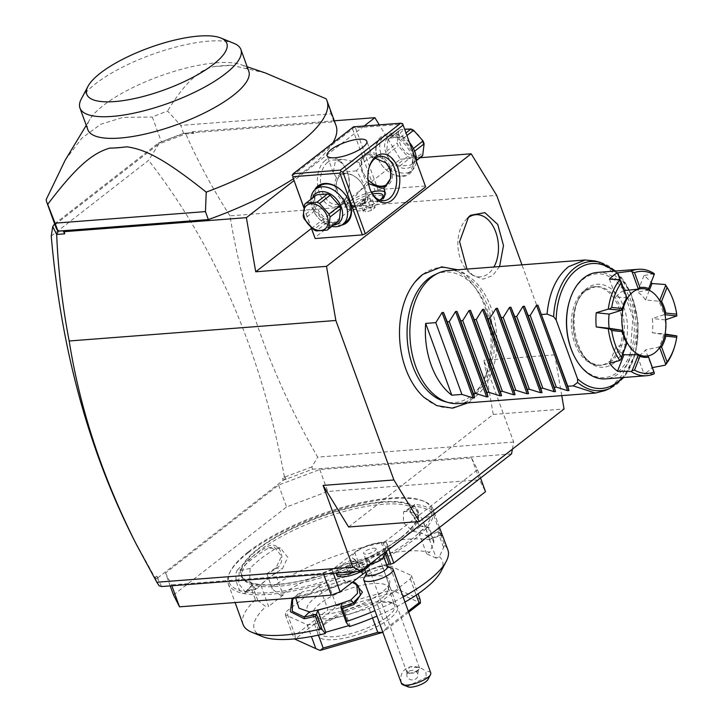 <?xml version="1.0" encoding="UTF-8"?>
<svg xmlns="http://www.w3.org/2000/svg" width="723" height="723" viewBox="0 0 723 723"><rect width="100%" height="100%" fill="white"/><g stroke="black" fill="none" stroke-linecap="round" stroke-linejoin="round"><path stroke-width="0.54" stroke-dasharray="3.62 2.71" d="M561.753 395.635L554.722 354.848L521.961 264.844M424.103 397.46A70.212 45.612 85.6 0 0 468.197 400.596A70.212 45.612 85.6 0 0 484.943 306.805A70.212 45.612 85.6 0 0 422.386 274.731M499.584 266.561L492.544 275.707L482.937 279.141L473.023 275.553L466.95 269.073M512.39 449.182L513.664 442.033L483.913 360.298L493.249 414.433L348.594 526.986M513.664 442.033L317.659 457.108C272.228 377.93 243.009 297.514 229.995 215.861L496.674 195.355M554.722 354.848L483.913 360.298M157.56 578.038L156.828 576.05L158.364 578.599L157.56 578.038L283.181 480.298L312.453 469.227L311.938 466.859L317.659 457.108M312.453 469.227L511.541 453.917M161.69 586.534L157.867 578.978L158.364 578.599M170.194 585.883L165.522 573.023L278.59 485.052L319.783 469.543L471.513 457.876L477.523 469.751L385.811 541.111L381.184 542.349A20.018 6.01 160 0 0 354.704 552.309L332.092 569.905L323.262 573.231L171.532 584.898L171.848 585.757M165.522 573.023L171.532 584.898M365.422 558.59A15.572 4.672 -20 0 1 353.637 569.417A15.572 4.672 -20 0 1 337.641 568.703A15.572 4.672 -20 0 1 354.876 559.24A18.78 5.639 160 0 1 353.574 558.843A18.78 5.639 160 0 1 352.571 558.138A18.78 5.639 160 0 1 364.356 547.284A18.78 5.639 160 0 1 386.181 543.452A18.78 5.639 160 0 1 387.627 545.377A18.78 5.639 160 0 1 365.061 558.463A15.572 4.672 -20 0 1 365.422 558.59L368.061 559.665A17.795 5.341 160 0 1 369.48 560.931A17.795 5.341 160 0 1 355.716 571.613M286.245 479.096L284.383 476.8L282.458 478.301L285.748 479.476M282.458 478.301L283.181 480.298M156.828 576.05L154.903 577.541L132.933 537.641M51.243 236.087L148.586 160.343L158.789 144.031L185.621 133.936L193.827 133.348L189.218 132.833L183.615 133.384A149.019 44.736 -20 0 0 163.118 141.22L158.599 142.919L158.789 144.031M284.383 476.8C261.229 352.327 215.96 246.841 148.586 160.343M154.903 577.541L157.867 578.978M159.105 585.775L155.165 578.002M336.023 125.513A149.019 44.736 -20 0 0 333.99 121.826L184.013 133.357L163.118 141.22A149.019 44.736 -20 0 0 161.401 141.925L55.237 224.519A149.019 44.736 -20 0 0 55.328 225.088A149.019 44.736 -20 0 0 55.951 227.447M293.33 178.834A149.019 44.736 -20 0 0 332.833 142.919M364.157 126.01L293.981 180.614M334.306 120.795L192.797 131.676L189.218 132.833M185.621 133.936L184.419 133.204M192.797 131.676L193.827 133.348M311.396 228.468L400.37 159.241L379.277 124.844M400.37 159.241L420.144 157.713M229.995 215.861C212.381 188.323 197.659 161.03 185.82 133.963M284.97 476.999L311.938 466.859M162.35 141.509L161.636 141.735M54.632 223.832L158.599 142.919M54.668 223.787L55.093 224.636M55.002 224.708L58.373 231.107M183.615 133.384L180.714 125.413L167.6 111.026A149.019 44.736 -20 0 0 152.336 117.018L161.401 141.925M333.99 121.826L331.089 113.845L180.714 125.413M326.163 98.825L331.089 113.845M265.549 73.032L231.505 65.287L214.433 66.597C199.72 68.793 184.112 83.597 167.6 111.026M109.67 148.116L126.742 146.805M55.237 224.519L46.173 199.62M65.224 160.09L81.798 138.22L100.633 124.302L122.946 117.406L152.336 117.018M214.433 66.597A93.421 28.043 160 0 1 231.505 65.287M87.835 129.706A85.63 25.703 160 0 1 89.833 119.412A85.63 25.703 160 0 1 103.398 105.413A85.63 25.703 160 0 1 240.623 64.537A85.63 25.703 160 0 1 248.766 71.134M234.044 43.389A85.63 25.703 -20 0 0 96.665 82.91A85.63 25.703 -20 0 0 81.283 98.988M292.255 175.87L352.553 128.947L353.664 127.402L355.499 127.844L402.702 124.211L425.63 186.868M425.196 186.019L377.993 189.652L375.056 190.755L314.749 237.677M303.886 207.501L311.17 227.519M341.771 225.07A23.353 16.313 52.1 0 1 339.846 225.359A23.353 16.313 52.1 0 1 318.572 213.393A23.353 16.313 52.1 0 1 314.559 190.095M303.841 207.718L310.989 227.347M352.553 128.947L375.056 190.755M325.305 160.389A24.465 15.897 85.6 0 0 319.467 193.068A24.465 15.897 85.6 0 0 341.274 204.248A24.465 15.897 85.6 0 0 347.808 193.945A24.465 15.897 85.6 0 0 345.856 168.613A24.465 15.897 85.6 0 0 325.305 160.389M355.499 127.844L377.993 189.652M387.429 134.614A23.353 16.313 -127.9 0 0 379.349 161.292A23.353 16.313 -127.9 0 0 385.612 169.345A23.353 16.313 -127.9 0 0 402.666 176.475A23.353 16.313 -127.9 0 0 412.743 154.18A23.353 16.313 -127.9 0 0 387.429 134.614M402.702 124.211L402.557 123.642M353.52 126.823L353.664 127.402M368.531 183.57L366.534 182.341C362.693 174.252 360.289 167.628 359.304 162.467L363.94 155.788L368.793 154.225L372.923 158.012L375.282 158.355M379.946 200.217L374.848 201.428L367.447 200.949C368.576 194.577 364.916 184.528 356.475 170.809C361.003 165.115 364.618 161.247 367.338 159.205L371.441 157.072L372.923 158.012M359.304 162.467L342.304 159.313L335.309 161.672L333.186 172.399L337.514 179.412C334.008 188.07 336.421 194.695 344.754 199.286C348.811 204.844 353.393 206.995 358.481 205.739L367.447 200.949M369.191 180.895A18.906 13.204 52.1 0 1 364.121 174.37A18.906 13.204 52.1 0 1 365.214 154.794A18.906 13.204 52.1 0 1 370.655 152.77A18.906 13.204 52.1 0 1 389.498 165.007A18.906 13.204 52.1 0 1 388.441 184.645A18.906 13.204 52.1 0 1 386.181 185.938M386.697 163.506A17.795 12.427 -127.9 0 0 370.393 154.261A17.795 12.427 -127.9 0 0 364.238 174.586A17.795 12.427 -127.9 0 0 368.025 179.738M388.368 183.073A17.795 12.427 -127.9 0 0 390.628 178.256M371.026 191.559A22.241 14.451 -94.4 0 1 370.754 191.017A22.241 14.451 -94.4 0 1 368.983 167.989A22.241 14.451 -94.4 0 1 369.164 167.42M356.475 170.809L346.145 171.848L340.108 174.333L337.514 179.412M356.611 207.194A18.906 13.204 52.1 0 1 337.777 194.966A18.906 13.204 52.1 0 1 338.834 175.328A18.906 13.204 52.1 0 1 344.275 173.303A18.906 13.204 52.1 0 1 358.075 179.078A18.906 13.204 52.1 0 1 363.145 185.594A18.906 13.204 52.1 0 1 362.051 205.169A18.906 13.204 52.1 0 1 356.611 207.194M356.873 205.712A17.795 12.427 52.1 0 1 337.587 190.8A17.795 12.427 52.1 0 1 345.269 173.809A17.795 12.427 52.1 0 1 358.256 179.241A17.795 12.427 52.1 0 1 363.027 185.377A17.795 12.427 52.1 0 1 356.873 205.712M344.754 199.286L344.256 202.802L345.721 203.669L349.815 201.545A21.13 6.344 -20 0 0 345.974 207.537A21.13 6.344 -20 0 0 347.673 209.046A21.13 6.344 -20 0 0 381.852 199.078A21.13 6.344 160 0 0 385.368 195.327L383.371 199.105A17.795 5.341 -20 0 0 383.642 197.216A17.795 5.341 -20 0 0 371.342 196.403A17.795 5.341 -20 0 0 353.439 204.338A17.795 5.341 -20 0 0 350.203 209.39A17.795 5.341 -20 0 0 351.622 210.655A17.795 5.341 -20 0 0 380.406 202.259A17.795 5.341 -20 0 0 383.371 199.105M327.718 162.25A22.241 14.451 85.6 0 0 321.211 187.745A22.241 14.451 85.6 0 0 336.683 204.365A22.241 14.451 85.6 0 0 342.232 202.124A22.241 14.451 85.6 0 0 348.179 192.752A22.241 14.451 85.6 0 0 346.407 169.724A22.241 14.451 85.6 0 0 333.267 160.009A22.241 14.451 85.6 0 0 327.718 162.25M371.288 192.065A21.13 6.344 160 0 0 349.815 201.545C353.746 198.473 359.322 192.074 366.534 182.341M384.79 191.993A21.13 6.344 160 0 1 385.693 193.086A21.13 6.344 160 0 1 385.368 195.327M350.203 209.39L349.48 207.393A17.795 5.341 -20 0 1 352.707 202.341A17.795 5.341 160 0 1 372.472 194.008M379.81 200.172A17.795 5.341 160 0 1 379.683 200.271A17.795 5.341 -20 0 1 361.78 208.206A17.795 5.341 -20 0 1 349.48 207.393M362.566 204.13L368.594 202.395L372.228 199.575L369.824 198.482L363.796 200.217L360.171 203.046L362.566 204.13L365.476 212.101L371.505 210.366L375.129 207.546L372.725 206.462L366.697 208.197L363.073 211.017L365.476 212.101M368.594 202.395L371.505 210.366M372.228 199.575L375.129 207.546M360.171 203.046L363.073 211.017M363.796 200.217L366.697 208.197M369.824 198.482L372.725 206.462M401.672 175.969A22.241 15.535 -127.9 0 0 408.07 173.592A22.241 15.535 -127.9 0 0 409.326 150.483A22.241 15.535 -127.9 0 0 387.157 136.096A22.241 15.535 -127.9 0 0 380.759 138.482A22.241 15.535 -127.9 0 0 379.467 161.509A22.241 15.535 -127.9 0 0 385.431 169.173A22.241 15.535 -127.9 0 0 401.672 175.969M409.561 142.72A22.241 15.535 -127.9 0 0 407.04 140.054A22.241 15.535 -127.9 0 0 390.8 133.258A22.241 15.535 -127.9 0 0 384.401 135.644A22.241 15.535 -127.9 0 0 383.154 158.744A22.241 15.535 -127.9 0 0 405.314 173.14A22.241 15.535 -127.9 0 0 411.721 170.755A22.241 15.535 -127.9 0 0 416.358 161.383M409.507 142.567A18.681 13.05 -127.9 0 0 407.618 140.596A18.681 13.05 -127.9 0 0 393.972 134.885A18.681 13.05 -127.9 0 0 385.91 152.725A18.681 13.05 -127.9 0 0 406.163 168.378A18.681 13.05 -127.9 0 0 412.625 147.04M389.552 138.12A17.126 11.966 -127.9 0 0 387.998 139.693L398.581 131.459A17.126 11.966 52.1 0 1 400.135 129.887L389.552 138.12A17.126 11.966 -127.9 0 1 389.58 138.093L400.397 137.262A17.126 11.966 -127.9 0 1 403.027 138.545L412.471 149.2A17.126 11.966 -127.9 0 1 413.52 152.083L412.137 163.57A17.126 11.966 52.1 0 1 410.583 165.151A17.126 11.966 52.1 0 1 410.556 165.178L416.403 160.633L410.583 165.151L399.738 166.01A17.126 11.966 52.1 0 1 397.108 164.727L407.691 156.493L398.256 145.838A17.126 11.966 52.1 0 1 397.668 144.401A17.126 11.966 52.1 0 1 397.207 142.955L386.624 151.188A17.126 11.966 -127.9 0 0 387.673 154.071L397.108 164.727M387.998 139.693L386.624 151.188M399.738 166.01L410.321 157.777L421.138 156.945M412.137 163.57L416.412 160.253M413.52 152.083L414.65 151.197M412.471 149.2L413.411 148.468M403.027 138.545L406.932 135.499M400.397 137.262L405.992 132.915M389.58 138.093L400.162 129.86L404.636 129.191M398.581 131.459L397.207 142.955M387.673 154.071L398.256 145.838M410.321 157.777A17.126 11.966 52.1 0 1 407.691 156.493M422.675 141.97A14.903 10.411 52.1 0 1 416.24 156.195A14.903 10.411 52.1 0 1 400.081 143.705A14.903 10.411 52.1 0 1 406.516 129.48A14.903 10.411 52.1 0 1 422.675 141.97M341.744 190.709A22.241 15.535 52.1 0 1 341.834 190.791A22.241 15.535 52.1 0 1 347.799 198.454A22.241 15.535 52.1 0 1 347.862 198.563M346.516 221.491A22.241 15.535 52.1 0 1 340.108 223.868A22.241 15.535 52.1 0 1 317.948 209.48A22.241 15.535 52.1 0 1 319.195 186.38M331.902 226.371A22.241 15.535 52.1 0 1 320.226 219.909A22.241 15.535 52.1 0 1 314.261 212.246A22.241 15.535 52.1 0 1 310.872 199.34M333.601 225.052A18.681 13.05 52.1 0 1 333.294 225.079A18.681 13.05 52.1 0 1 319.656 219.376A18.681 13.05 52.1 0 1 314.641 212.933A18.681 13.05 52.1 0 1 312.571 198.021M337.686 221.871L326.868 222.702A17.126 11.966 52.1 0 1 324.238 221.428L314.803 210.764A17.126 11.966 52.1 0 1 313.755 207.89L315.129 196.394L304.546 204.627M316.656 194.839A17.126 11.966 -127.9 0 0 315.129 196.394M326.868 222.702L316.294 230.935M324.238 221.428L313.655 229.661M314.803 210.764L304.22 218.997M313.755 207.89L303.172 216.123M323.262 573.231L323.57 574.089M332.092 569.905L333.339 573.339M386.597 564.573A20.018 6.01 -20 0 0 365.702 572.182M382.865 542.214L386.389 551.884M385.811 541.111L388.829 549.399M477.523 469.751L480.542 478.039M471.513 457.876L479.494 479.81L485.504 491.676M319.783 469.543L327.763 491.477L479.494 479.81M278.59 485.052L286.57 506.977L327.763 491.477M173.502 594.957L286.57 506.977M400.343 537.957A93.421 28.043 160 0 1 306.335 579.62A93.421 28.043 160 0 1 241.753 575.354A93.421 28.043 160 0 1 258.726 548.847A93.421 28.043 160 0 1 352.734 507.185A93.421 28.043 160 0 1 417.316 511.45A93.421 28.043 160 0 1 400.343 537.957M401.039 539.864A93.421 28.043 160 0 1 307.031 581.527A93.421 28.043 160 0 1 242.449 577.261A93.421 28.043 160 0 1 259.421 550.754A93.421 28.043 160 0 1 353.43 509.091A93.421 28.043 160 0 1 418.011 513.366A93.421 28.043 160 0 1 401.039 539.864M248.631 551.586A107.655 32.318 160 0 1 422.774 500.804A107.655 32.318 160 0 1 411.83 539.042A107.655 32.318 160 0 1 288.188 590.203A107.655 32.318 160 0 1 230.727 570.7A107.655 32.318 160 0 1 248.631 551.586M248.061 552.86A108.983 32.716 160 0 1 424.356 501.455A108.983 32.716 160 0 1 433.077 509.236A108.983 32.716 160 0 1 413.276 540.153A108.983 32.716 160 0 1 303.606 588.766A108.983 32.716 160 0 1 228.251 583.786A108.983 32.716 160 0 1 229.932 572.218A108.983 32.716 160 0 1 248.061 552.86M271.721 587.139A108.983 32.716 160 0 1 433.863 540.479L433.773 542.621L429.715 552.3A100.09 30.05 160 0 0 280.425 595.273L272.363 589.073L267.085 574.387A108.983 32.716 160 0 1 275.662 568.938C288.305 562.404 279.711 538.861 267.537 546.606A108.983 32.716 -20 0 0 250.086 558.445A108.983 32.716 -20 0 0 237.605 569.896L239.205 570.872A107.655 32.318 160 0 1 268.766 547.871L275.038 549.028L280.407 548.007L287.799 557.325L282.295 568.965A95.644 28.712 160 0 0 267.899 578.798L260.605 584.464L252.219 585.115L250.8 587.049L255.445 599.81L257.795 600.415L265.856 606.606L268.594 606.398L260.605 584.464M439.494 527.483L434.387 513.258A108.983 32.716 -20 0 0 414.568 504.283L409.914 510.555L420.135 525.82L422.693 526.615A108.983 32.716 160 0 1 429.218 527.718L433.863 540.479M414.568 504.283L413.999 506.073L411.866 506.525L403.561 511.866L403.362 522.765L412.941 531.36A95.644 28.712 160 0 1 423.425 534.035L428.242 536.222L436.231 558.147L439.367 556.665L444.645 545.35L440 532.598A108.983 32.716 160 0 1 442.512 535.589L442.801 535.942M444.645 545.35A108.983 32.716 160 0 1 447.88 549.905M272.363 589.073L267.085 574.387M280.425 595.273L283.163 595.056L275.183 573.131L266.796 573.773M266.778 573.71A107.655 32.318 160 0 1 276.023 567.808L281.563 556.177L274.153 546.85L268.766 547.871L267.537 546.606M275.183 573.131L267.899 578.798A95.644 28.712 160 0 0 257.397 588.332L255.906 589.281L249.607 581.175L250.14 568.395A95.644 28.712 160 0 1 275.038 549.028M275.662 568.938L276.023 567.808L282.295 568.965M237.605 569.896C232.146 575.86 240.723 599.439 245.73 592.227A108.983 32.716 160 0 1 250.8 587.049M403.127 596.99A108.983 32.716 160 0 1 374.975 610.682M292.101 598.174L296.168 596.412A108.983 32.716 -20 0 0 345.919 582.087L353.348 581.509M243.055 624.455A108.983 32.716 160 0 1 255.445 599.81M245.73 592.227L246.453 590.818A107.655 32.318 160 0 1 252.011 585.196M252.219 585.115L257.795 600.415M262.332 636.538A100.09 30.05 160 0 1 265.856 606.606M296.168 596.412L297.054 597.062A107.655 32.318 -20 0 0 346.2 582.919L352.273 582.34M294.469 597.984L297.054 597.062L302.187 591.956L297.759 594.243L295.716 597.894M345.919 582.087L343.57 580.045A95.644 28.712 160 0 1 302.187 591.956M439.367 556.665A100.09 30.05 160 0 1 440.876 571.55M404.988 602.096A100.09 30.05 160 0 1 376.945 616.104M349.543 626.552L349.941 625.287L341.961 603.353M348.784 625.621L349.941 625.287M283.163 595.056L268.594 606.398M436.231 558.147L426.579 553.782L429.715 552.3M319.277 585.874L286.425 611.441L295.129 635.363L327.989 609.796L319.277 585.874A66.724 20.027 160 0 1 327.682 581.907L336.394 605.829L332.923 609.742L395.427 591.748L390.998 590.113L382.295 566.19A66.724 20.027 160 0 1 389.634 565.621L398.337 589.552L420.09 599.394M389.634 565.621L411.387 575.472A66.724 20.027 160 0 1 410.321 578.87L377.46 604.437A66.724 20.027 160 0 1 369.055 608.405L314.442 624.121A66.724 20.027 160 0 1 307.112 624.69L285.359 614.839A66.724 20.027 160 0 1 286.425 611.441M382.295 566.19L327.682 581.907M426.579 553.782L418.599 531.848L428.269 527.23L429.218 527.718M403.561 511.866L405.684 511.423A95.644 28.712 160 0 1 422.169 518.879L429.426 538.816A95.644 28.712 160 0 0 423.425 534.035L418.599 531.848M428.242 536.222L438.048 531.649A107.655 32.318 160 0 1 440.831 534.866L441.147 535.3L429.76 539.25M443.425 546.986L437.849 531.685M438.048 531.649L440 532.598M442.512 535.589L440.831 534.866L433.574 514.93A107.655 32.318 -20 0 0 413.999 506.073L405.684 511.423M434.387 513.258L433.574 514.93L422.169 518.879M422.693 526.615L421.256 526.01A107.655 32.318 160 0 1 428.269 527.23M411.866 506.525L409.968 511.595L419.123 525.332L421.256 526.01L412.941 531.36M428.206 527.32L433.773 542.621M356.71 584.22L355.544 582.657L343.57 580.045M295.129 635.363L295.165 639.078L332.779 609.814L327.989 609.796M285.359 614.839L294.062 638.761L295.147 639.132A66.724 20.027 -20 0 1 295.165 639.078M307.112 624.69L311.414 636.511M314.442 624.121L318.445 635.101M369.055 608.405L372.544 617.975M377.46 604.437L386.172 628.359L382.847 632.318M410.321 578.87L416.222 595.101M408.287 611.152L386.172 628.359M411.387 575.472L418.075 593.836M395.427 591.748A66.724 20.027 160 0 1 395.562 591.739L420.461 603.009M398.337 589.552L395.562 591.739M336.394 605.829L390.998 590.113M408.676 612.227L382.856 632.318M320.045 650.402L295.147 639.132M325.775 623.533A42.259 12.689 -20 0 0 318.744 631.043A42.259 12.689 -20 0 0 341.301 638.698A42.259 12.689 -20 0 0 389.833 618.608A42.259 12.689 -20 0 0 394.134 603.606A42.259 12.689 -20 0 0 325.775 623.533M387.429 616.746A40.036 12.02 -20 0 0 394.704 605.386A40.036 12.02 -20 0 0 391.495 602.53A40.036 12.02 -20 0 0 326.733 621.409A40.036 12.02 -20 0 0 320.072 628.522A40.036 12.02 -20 0 0 319.458 632.77A40.036 12.02 -20 0 0 347.139 634.604A40.036 12.02 -20 0 0 387.429 616.746M388.287 589.724A40.036 12.02 160 0 0 388.17 587.447A40.036 12.02 160 0 0 360.488 585.612A40.036 12.02 160 0 0 320.199 603.47A40.036 12.02 -20 0 0 312.923 614.83A40.036 12.02 -20 0 0 314.297 616.656A40.036 12.02 -20 0 0 343.976 615.806A40.036 12.02 -20 0 0 380.894 598.807A40.036 12.02 160 0 0 388.287 589.724L389.742 582.648A43.886 13.177 160 0 1 381.636 592.598A43.886 13.177 160 0 1 341.166 611.233A43.886 13.177 160 0 1 308.631 612.164A43.886 13.177 160 0 1 315.101 597.713A43.886 13.177 160 0 1 362.874 577.352A43.886 13.177 160 0 1 389.742 582.648M250.14 568.395L239.205 570.872L238.735 583.615L244.98 591.757L246.453 590.818L257.397 588.332M370.194 564.184A11.125 3.335 -20 0 1 364.365 564.69A11.125 3.335 -20 0 1 363.389 564.41A11.125 3.335 160 0 1 362.594 563.66A11.125 3.335 160 0 1 370.366 557.316A11.125 3.335 160 0 1 382.702 555.3A20.018 18.256 114.4 0 0 386.181 543.452M382.801 557.975A11.125 3.335 -20 0 0 383.497 556.05A11.125 3.335 -20 0 0 382.702 555.3M354.876 559.24L355.454 560.56L357.786 562.142A16.466 4.944 160 0 0 367.844 561.373L367.899 559.602L365.061 558.463M387.411 566.805A11.125 3.335 -20 0 0 386.615 566.046A11.125 3.335 160 0 0 386.516 566.01A11.125 3.335 160 0 0 375.815 567.465A11.125 3.335 160 0 0 366.678 573.231A11.125 3.335 160 0 0 366.507 574.405M364.021 578.264A15.572 4.672 160 0 1 376.647 570.257A15.572 4.672 160 0 1 391.658 568.106M430.772 672.941A15.572 4.672 -20 0 0 429.661 671.884A15.572 4.672 -20 0 0 425.856 671.369L426.227 677.415A11.125 3.335 160 0 1 427.871 679.629M408.034 686.85A11.125 3.335 160 0 1 407.302 686.344L426.227 677.415M401.509 683.587A15.572 4.672 -20 0 1 401.437 682.901L407.302 686.344M401.437 682.901C397.56 668.504 413.466 660.994 425.856 671.369M409.607 670.98A5.558 4.763 -176.2 0 1 415.282 671.17A5.558 4.763 -176.2 0 1 417.903 675.535A5.558 4.763 -176.2 0 1 415.11 679.358A5.558 4.763 -176.2 0 1 409.435 679.177A5.558 4.763 -176.2 0 1 406.805 674.812A5.558 4.763 -176.2 0 1 409.607 670.98M418.942 669.335L417.786 670.51A5.558 4.763 -176.2 0 1 415.562 672.498A5.558 4.763 3.8 0 1 412.399 673.059L408.26 673.221A6.67 2.006 -20 0 0 418.942 669.335A6.67 2.006 -20 0 0 419.512 668.007A6.67 2.006 -20 0 0 419.033 667.555A6.67 2.006 160 0 0 416.222 667.446L418.301 669.579L417.903 675.535M417.921 670.384L418.301 669.579M408.26 673.221A6.67 2.006 -20 0 1 407.447 673.023A6.67 2.006 160 0 1 406.968 672.571A6.67 2.006 160 0 1 407.148 671.73L407.085 670.528L409.878 666.787L416.222 667.446M407.148 671.73L409.769 673.375M417.786 670.51L412.399 673.059M375.671 548.414A6.67 2.006 -20 0 0 368.269 549.625A6.67 2.006 -20 0 0 363.606 553.429A6.67 2.006 -20 0 0 364.085 553.881A6.67 2.006 -20 0 0 371.486 552.67A6.67 2.006 -20 0 0 376.15 548.865A6.67 2.006 -20 0 0 375.671 548.414M336.05 573.131L336.041 573.104A17.795 5.341 160 0 1 336.041 573.104A17.795 5.341 160 0 1 336.312 571.215A17.795 5.341 160 0 1 355.454 560.56M367.844 561.373A17.795 5.341 160 0 1 370.203 562.928A17.795 5.341 160 0 1 370.284 563.832M336.764 575.101A17.795 5.341 160 0 1 357.786 562.142M349.86 571.839L347.456 570.745L351.089 567.926L357.117 566.19L359.512 567.275L355.888 570.104L349.86 571.839L348.405 567.844L346.01 566.76L349.634 563.94L355.662 562.205L358.066 563.289L354.433 566.109L348.405 567.844M351.089 567.926L349.634 563.94M347.456 570.745L346.01 566.76M355.888 570.104L354.433 566.109M359.512 567.275L358.066 563.289M357.117 566.19L355.662 562.205M493.249 414.433L564.057 408.983M435.138 274.559A65.432 42.512 -94.4 0 1 488.414 313.8A65.432 42.512 -94.4 0 1 471.08 395.978A65.432 42.512 -94.4 0 1 444.907 401.581M458.499 403.57A66.724 43.353 85.6 0 0 475.147 396.855A66.724 43.353 85.6 0 0 494.686 320.37A66.724 43.353 85.6 0 0 448.269 270.51M605.16 390.519L612.047 386.326L622.593 374.387L630.004 357.804L632.887 317.397L619.611 280.452L608.278 267.871L595.201 260.994M584.175 290.709A39.367 25.576 -94.4 0 1 593.999 286.742A39.367 25.576 -94.4 0 1 621.391 316.159A39.367 25.576 -94.4 0 1 609.86 361.283A39.367 25.576 -94.4 0 1 600.036 365.251A39.367 25.576 -94.4 0 1 572.652 335.834A39.367 25.576 -94.4 0 1 584.175 290.709M569.507 301.003A52.047 33.818 -94.4 0 1 583.407 279.087A52.047 33.818 -94.4 0 1 629.787 302.865A52.047 33.818 -94.4 0 1 617.37 372.39A52.047 33.818 -94.4 0 1 573.809 355.228M597.306 272.435A53.385 34.686 -94.4 0 1 634.442 312.327A53.385 34.686 -94.4 0 1 618.816 373.511A53.385 34.686 -94.4 0 1 605.494 378.879M654.08 373.854L643.976 373.954A53.385 34.686 -94.4 0 0 648.151 371.251A53.385 34.686 -94.4 0 0 652.019 367.691L645.54 349.896A33.809 21.961 -94.4 0 1 637.496 356.159L647.51 355.815A33.809 21.961 -94.4 0 1 645.133 356.204M609.453 279.114L615.933 296.909A33.809 21.961 -94.4 0 1 623.976 290.646L620.135 280.081M621.446 310.483A33.809 21.961 -94.4 0 1 626.416 297.849L615.933 296.909M639.945 288.784A33.809 21.961 -94.4 0 1 647.501 290.203L637.487 292.047A33.809 21.961 -94.4 0 1 645.54 299.973L658.653 301.193A33.809 21.961 -94.4 0 1 661.635 307.637A33.809 21.961 -94.4 0 1 663.633 314.848L652.291 318.545A33.809 21.961 -94.4 0 1 652.291 332.734L663.633 334.514A33.809 21.961 -94.4 0 1 658.662 347.139L645.54 349.896M622.919 354.08A33.809 21.961 -94.4 0 1 615.933 346.832L626.416 343.805A33.809 21.961 -94.4 0 1 623.443 337.352A33.809 21.961 -94.4 0 1 621.446 330.14M647.51 355.815L648.278 356.285M637.496 356.159L643.976 373.954M658.662 347.139L659.647 347.582M664.871 334.93L663.633 334.514M652.291 332.734L665.052 334.053M665.702 319.738L665.241 319.882A53.385 34.686 -94.4 0 1 665.404 332.011M665.241 319.882L652.291 318.545M664.97 314.704L663.633 314.848M659.891 300.885L658.653 301.193M645.54 299.973L649.335 290.33M654.071 273.52L643.958 275.59A53.385 34.686 -94.4 0 1 651.116 282.404M643.958 275.59L637.487 292.047M648.269 289.643L647.501 290.203M676.755 335.87A53.385 34.686 -94.4 0 1 674.216 347.862M669.968 292.589A53.385 34.686 -94.4 0 1 676.755 316.213M615.933 346.832L609.462 363.289M467.347 218.391A31.143 20.235 85.6 0 0 466.145 219.512A31.143 20.235 85.6 0 0 458.011 247.302A31.143 20.235 85.6 0 0 470.302 273.52A31.143 20.235 85.6 0 0 488.341 273.665A31.143 20.235 85.6 0 0 493.908 267.004M354.704 552.309L361.617 571.306M381.184 542.349L385.44 554.044M400.985 537.822A94.306 28.314 -20 0 0 382.774 501.87A94.306 28.314 -20 0 0 258.021 548.811A94.306 28.314 -20 0 0 276.231 584.762A94.306 28.314 -20 0 0 400.985 537.822M440.831 534.866L429.426 538.816M363.389 564.41A20.018 18.256 -65.6 0 1 359.358 563.172A20.018 18.256 -65.6 0 1 353.574 558.843M600.542 262.476A64.79 42.088 -94.4 0 1 637.731 322.865A64.79 42.088 -94.4 0 1 610.212 388.233M614.152 271.143A62.639 40.696 -94.4 0 1 622.34 377.587M585.856 290.574A39.367 25.576 85.6 0 0 574.333 335.698A39.367 25.576 85.6 0 0 601.726 365.115A39.367 25.576 85.6 0 0 611.55 361.157A39.367 25.576 85.6 0 0 623.072 316.032A39.367 25.576 85.6 0 0 595.689 286.615A39.367 25.576 85.6 0 0 585.856 290.574M613.963 363.018A41.591 27.022 85.6 0 0 623.886 307.456A41.591 27.022 85.6 0 0 586.823 288.459A41.591 27.022 85.6 0 0 576.9 344.012A41.591 27.022 85.6 0 0 613.963 363.018M247.185 66.769L240.623 64.537M86.245 125.35L89.833 119.412M372.896 157.948L366.823 141.247M363.94 155.788L365.214 154.794M383.868 188.197L388.441 184.645M371.441 157.072L380.479 156.385M370.754 191.017L371.297 192.137M368.983 167.989L369.345 166.805M374.848 201.428L383.886 200.732M333.186 172.399L327.112 155.698M340.108 174.333L338.834 175.328M366.615 201.618L362.051 205.169M345.974 207.537L344.256 202.802M345.721 203.669L336.683 204.365M348.179 192.752L347.808 193.945M346.407 169.724L345.856 168.613M342.304 159.313L333.267 160.009M385.693 193.086L383.967 188.351M347.673 209.046L351.622 210.655M408.07 173.592L411.721 170.755M380.759 138.482L384.401 135.644M407.04 140.054L407.618 140.596M320.226 219.909L319.656 219.376M314.261 212.246L314.641 212.933M242.449 577.261L241.753 575.354M424.356 501.455L422.774 500.804M435.544 516.014L433.077 509.236M228.251 583.786L235.083 602.557M442.838 536.095L441.138 535.3M409.914 510.555L409.968 511.595M420.135 525.82L419.123 525.332M423.633 522.286L429.643 538.798M297.759 594.243L292.634 599.349M358.156 585.513L355.544 582.657M391.495 602.53L394.134 603.606M320.072 628.522L318.744 631.043M312.923 614.83L319.458 632.77M388.17 587.447L394.704 605.386M314.297 616.656L308.631 612.164M255.906 589.281L244.98 591.757M280.407 548.007L274.153 546.85M229.932 572.218L230.727 570.7M418.011 513.366L417.316 511.45M352.571 558.138L359.358 563.172L364.365 564.69M387.627 545.377L386.66 551.089M383.497 556.05L383.759 556.773M364.735 569.534L362.594 563.66M366.326 573.899L366.678 573.231M387.221 566.299L386.516 566.01M407.085 670.528L406.805 674.812M406.968 672.571L363.606 553.429M419.512 668.007L376.15 548.865M337.641 568.703L336.312 571.215M370.203 562.928L369.48 560.931M468.07 402.838L471.197 400.632L486.696 380.262L494.008 352.625L494.252 334.207L488.649 307.329L479.738 289.299L464.13 273.213L457.84 269.778M615.616 271.026L630.953 293.176L638.129 322.838L635.571 353.24L623.795 377.478M600.036 365.251L601.726 365.115C576.665 370.348 562.395 305.811 586.498 290.339L595.689 286.615L593.999 286.742M473.023 275.553L470.302 273.52M468.531 217.09L466.145 219.512"/><path stroke-width="1.08" d="M521.961 264.844L496.674 195.355L471.179 153.791L326.516 266.344L335.852 320.479L393.908 479.973L419.403 521.536L564.057 408.983L561.753 395.635M422.386 274.731A70.212 45.612 85.6 0 0 415.21 281.807A70.212 45.612 85.6 0 0 424.103 397.46L436.773 405.612L452.589 408.179L468.07 402.838M466.95 269.073L459.584 241.654L468.531 217.09L470.556 215.282L484.871 212.652L497.74 224.464L503.488 245.522L499.584 266.561M419.403 521.536L348.594 526.986L323.1 485.422L352.851 567.157L360.777 571.224L511.541 453.917L512.39 449.182M360.777 571.224L161.69 586.534L159.105 585.775L156.837 582.232L352.851 567.157M156.837 582.232L136.313 544.302C102.404 477.144 80.027 409.372 69.182 340.985C62.295 305.106 58.12 269.589 56.674 234.451L52.725 226.552L51.243 236.087C60.976 348.115 88.206 448.64 132.933 537.641L136.313 544.302M335.852 320.479L69.182 340.985M323.1 485.422L393.908 479.973M86.245 125.35L65.224 160.09L46.173 199.62A149.019 44.736 -20 0 0 46.887 202.548L55.951 227.447A149.019 44.736 -20 0 0 57.985 231.143L63.235 230.854L64.681 233.836L64.302 231.658L63.235 230.854M58.436 231.224L56.647 234.279M56.674 234.451L64.681 233.836M58.373 231.107L208.351 219.575A149.019 44.736 -20 0 0 293.33 178.834M332.833 142.919A149.019 44.736 -20 0 0 336.023 125.513L326.959 100.614A149.019 44.736 160 0 1 206.236 192.137L205.449 211.604L55.075 223.163L57.985 231.143M293.981 180.614L246.38 217.65L64.302 231.658M379.277 124.844L374.876 117.677L364.157 126.01M374.876 117.677L334.306 120.795M420.144 157.713L471.179 153.791M326.959 100.614A149.019 44.736 160 0 0 326.163 98.825L265.549 73.032L247.185 66.769M208.351 219.575L205.449 211.604M46.887 202.548A149.019 44.736 -20 0 0 47.682 204.329L55.075 223.163M47.682 204.329C76.521 166.326 92.264 153.366 109.67 148.116A93.421 28.043 -20 0 0 126.742 146.805C145.784 149.399 165.323 159.593 206.236 192.137M240.895 49.498L248.766 71.134A85.63 25.703 160 0 1 233.204 95.427A85.63 25.703 160 0 1 147.04 133.619A85.63 25.703 160 0 1 87.835 129.706L79.964 108.079A85.63 25.703 -20 0 0 139.168 111.984A85.63 25.703 -20 0 0 225.332 73.8A85.63 25.703 -20 0 0 240.895 49.498A85.63 25.703 -20 0 0 234.044 43.389L220.849 38.012A74.514 22.368 -20 0 0 100.325 73.168A74.514 22.368 -20 0 0 87.935 86.398A74.514 22.368 -20 0 0 127.7 99.891A74.514 22.368 -20 0 0 213.276 64.474A74.514 22.368 -20 0 0 220.849 38.012M87.935 86.398L81.283 98.988A85.63 25.703 -20 0 0 79.964 108.079M52.725 226.552L54.632 223.832M246.38 217.65L255.716 271.785L311.396 228.468M255.716 271.785L326.516 266.344M365.323 233.791L425.63 186.868L403.136 125.061L342.829 171.984L365.323 233.791L362.377 234.894L315.174 238.527L310.989 227.347M375.888 156.493A24.465 15.897 -94.4 0 1 397.686 167.673A24.465 15.897 -94.4 0 1 391.848 200.361A24.465 15.897 -94.4 0 1 371.297 192.137A24.465 15.897 -94.4 0 1 369.345 166.805A24.465 15.897 -94.4 0 1 375.888 156.493M342.829 171.984L340.994 171.541L340.416 170.122L400.723 123.199L402.557 123.642L403.136 125.061M303.886 207.501L292.679 176.719L339.882 173.095L340.994 171.541M339.882 173.095L362.377 234.894M311.17 227.519L315.174 238.527M314.559 190.095A23.353 16.313 52.1 0 1 324.609 183.488A23.353 16.313 52.1 0 1 341.654 190.619A23.353 16.313 52.1 0 1 347.917 198.671A23.353 16.313 52.1 0 1 341.771 225.07M292.679 176.719L303.841 207.718M400.723 123.199L353.52 126.823L293.213 173.746L292.101 175.3M293.213 173.746L340.416 170.122M362.982 147.239A21.13 6.344 160 0 1 341.717 156.665A21.13 6.344 160 0 1 327.112 155.698A21.13 6.344 160 0 1 330.953 149.706A21.13 6.344 160 0 1 352.218 140.28A21.13 6.344 160 0 1 366.823 141.247A21.13 6.344 160 0 1 362.982 147.239M375.282 158.355L385.865 162.802L390.772 169.851L390.492 178.68L383.895 188.152L381.129 188.116L368.531 183.57M386.181 185.938A18.906 13.204 52.1 0 1 382.991 186.67A18.906 13.204 52.1 0 1 369.191 180.895L369.01 180.723A17.795 12.427 -127.9 0 0 382.006 186.154A17.795 12.427 -127.9 0 0 388.368 183.073M368.025 179.738A17.795 12.427 -127.9 0 0 369.01 180.723M390.628 178.256A17.795 12.427 -127.9 0 0 386.697 163.506M383.895 188.152C385.522 193.366 384.844 197.008 381.852 199.078L379.946 200.217M369.164 167.42A22.241 14.451 -94.4 0 1 374.921 158.617A22.241 14.451 -94.4 0 1 380.479 156.385A22.241 14.451 -94.4 0 1 395.951 173.005A22.241 14.451 -94.4 0 1 389.435 198.491A22.241 14.451 -94.4 0 1 383.886 200.732A22.241 14.451 -94.4 0 1 371.026 191.559M371.288 192.065A21.13 6.344 160 0 1 384.79 191.993M372.472 194.008A17.795 5.341 160 0 1 382.919 195.219A17.795 5.341 160 0 1 379.81 200.172M416.358 161.383A22.241 15.535 -127.9 0 0 413.005 147.727A22.241 15.535 -127.9 0 0 409.561 142.72M413.005 147.727L412.625 147.04A18.681 13.05 -127.9 0 0 409.507 142.567M421.166 156.918L416.403 160.633L421.138 156.945A17.126 11.966 52.1 0 1 421.138 156.945A17.126 11.966 52.1 0 0 422.72 155.337L424.103 143.85L414.65 151.197M416.412 160.253L422.72 155.337M413.411 148.468L423.054 140.967A17.126 11.966 52.1 0 1 423.633 142.404A17.126 11.966 52.1 0 1 424.103 143.85M406.932 135.499L413.61 130.303L423.054 140.967M405.992 132.915L410.98 129.028A17.126 11.966 52.1 0 1 413.61 130.303M410.98 129.028L404.636 129.191M310.872 199.34A22.241 15.535 52.1 0 1 315.553 189.218L319.195 186.38A22.241 15.535 52.1 0 1 325.594 183.994A22.241 15.535 52.1 0 1 341.744 190.709M347.862 198.563A22.241 15.535 52.1 0 1 346.516 221.491L342.874 224.32A22.241 15.535 52.1 0 1 336.466 226.706A22.241 15.535 52.1 0 1 331.902 226.371M315.553 189.218A22.241 15.535 52.1 0 1 321.952 186.832A22.241 15.535 52.1 0 1 344.121 201.22A22.241 15.535 52.1 0 1 342.874 224.32M312.571 198.021A18.681 13.05 52.1 0 1 321.102 191.586A18.681 13.05 52.1 0 1 341.292 207.058A18.681 13.05 52.1 0 1 333.601 225.052M339.277 220.271L340.65 208.775A17.126 11.966 52.1 0 0 339.602 205.901L330.158 195.237A17.126 11.966 -127.9 0 0 327.528 193.963L316.945 202.196L306.127 203.027A17.126 11.966 -127.9 0 0 306.1 203.046A17.126 11.966 -127.9 0 0 304.546 204.627L303.172 216.123A17.126 11.966 -127.9 0 0 303.642 217.569A17.126 11.966 -127.9 0 0 304.22 218.997L313.655 229.661A17.126 11.966 -127.9 0 0 316.294 230.935L327.103 230.104A17.126 11.966 -127.9 0 0 327.139 230.086A17.126 11.966 -127.9 0 0 328.694 228.504L339.277 220.271A17.126 11.966 52.1 0 1 337.722 221.853A17.126 11.966 52.1 0 1 337.686 221.871L327.167 230.059M327.528 193.963L316.71 194.794A17.126 11.966 -127.9 0 0 316.683 194.812A17.126 11.966 -127.9 0 0 316.656 194.839M316.71 194.794L306.127 203.027M330.158 195.237L319.575 203.47A17.126 11.966 -127.9 0 0 316.945 202.196M339.602 205.901L329.019 214.135L319.575 203.47M340.65 208.775L330.068 217.008A17.126 11.966 -127.9 0 0 329.598 215.571A17.126 11.966 -127.9 0 0 329.019 214.135M330.068 217.008L328.694 228.504M327.185 216.258A14.903 10.411 -127.9 0 0 311.035 203.769A14.903 10.411 -127.9 0 0 304.6 218.003A14.903 10.411 -127.9 0 0 320.759 230.492A14.903 10.411 -127.9 0 0 327.185 216.258M171.848 585.757L179.512 606.832L173.502 594.957L170.194 585.883M323.57 574.089L331.242 595.156L179.512 606.832M333.339 573.339L340.072 591.839L331.242 595.156M365.702 572.182A20.018 6.01 -20 0 0 362.684 574.243L340.072 591.839M386.389 551.884L390.854 564.148L389.164 564.274A20.018 6.01 -20 0 0 386.597 564.573M388.829 549.399L393.791 563.045L390.854 564.148M480.542 478.039L485.504 491.676L393.791 563.045M403.127 596.99A108.983 32.716 160 0 0 428.079 580.831A108.983 32.716 160 0 0 446.199 561.473A108.983 32.716 160 0 0 447.88 549.905L439.494 527.483M374.975 610.682A108.983 32.716 160 0 1 347.094 621.256L346.308 622.548L349.543 626.552A100.09 30.05 160 0 0 376.945 616.104M353.348 581.509L362.395 592.191L354.053 604.419A108.983 32.716 160 0 1 342.449 608.495L347.094 621.256M320.036 629.046A108.983 32.716 160 0 1 251.776 632.236L262.332 636.538A100.09 30.05 160 0 0 325.323 633.529L322.087 629.516L320.036 629.046L315.391 616.285A108.983 32.716 160 0 1 304.302 618.734L290.384 611.73L292.101 598.174M251.776 632.236A108.983 32.716 160 0 1 243.055 624.455L235.083 602.557M322.087 629.516L316.52 614.216L315.391 616.285M304.302 618.734L304.311 616.999L292.327 611.324L292.634 599.349L294.469 597.984M316.34 614.315A107.655 32.318 160 0 1 304.311 616.999L309.444 611.893A95.644 28.712 160 0 0 329.851 606.841L341.961 603.353L340.741 607.239L342.449 608.495M354.053 604.419L353.457 602.855A107.655 32.318 160 0 1 340.885 607.248M352.273 582.34L358.156 585.513L360.434 595.246L353.457 602.855L350.827 599.982L357.524 593.321L356.71 584.22M340.741 607.239L346.308 622.548M446.199 561.473L440.876 571.55A100.09 30.05 160 0 1 404.988 602.096M325.323 633.529L325.721 632.254L348.784 625.621M325.721 632.254L317.74 610.329L316.52 614.216M317.74 610.329L329.851 606.841A95.644 28.712 160 0 0 350.827 599.982M295.716 597.894L298.988 608.224L309.444 611.893M311.414 636.511L315.815 648.612L294.415 638.924M318.445 635.101L323.154 648.043L320.181 650.393A66.724 20.027 -20 0 1 320.045 650.402L315.815 648.612M372.544 617.975L377.768 632.327L323.154 648.043M377.768 632.327L382.684 632.399A66.724 20.027 -20 0 0 382.838 632.336L382.847 632.318M416.222 595.101L419.024 602.792L408.287 611.152M418.075 593.836L420.09 599.394L420.461 603.009A66.724 20.027 160 0 1 420.443 603.072L408.676 612.227M419.024 602.792L420.443 603.072M382.684 632.399L320.181 650.393M370.194 564.184A11.125 3.335 -20 0 0 382.801 557.975L386.66 551.089M364.735 569.534L366.507 574.405A11.125 3.335 160 0 0 367.302 575.165A11.125 3.335 -20 0 0 379.638 573.14A11.125 3.335 -20 0 0 387.411 566.805L383.497 556.05M363.777 579.918L401.509 683.587A15.572 4.672 -20 0 0 402.63 684.645A15.572 4.672 -20 0 0 402.756 684.699A15.572 4.672 -20 0 0 417.74 682.657A15.572 4.672 -20 0 0 430.537 674.595A15.572 4.672 -20 0 0 430.772 672.941L393.041 569.272A15.572 4.672 -20 0 1 382.16 578.147A15.572 4.672 -20 0 1 364.889 580.976A15.572 4.672 160 0 1 363.777 579.918A15.572 4.672 160 0 1 364.021 578.264L366.678 573.231M391.658 568.106A15.572 4.672 160 0 1 391.794 568.161A15.572 4.672 160 0 1 391.929 568.215A15.572 4.672 -20 0 1 393.041 569.272M430.537 674.595L427.871 679.629A11.125 3.335 160 0 1 418.734 685.386A11.125 3.335 160 0 1 408.034 686.85L402.756 684.699M355.716 571.613A17.795 5.341 160 0 1 336.05 573.131L336.764 575.101A17.795 5.341 160 0 0 353.936 574.514A17.795 5.341 160 0 0 370.284 563.832M448.459 402.566L444.907 401.581A65.432 42.512 -94.4 0 1 407.944 346.272A65.432 42.512 -94.4 0 1 428.377 278.671A65.432 42.512 -94.4 0 1 435.138 274.559L438.5 273.041A66.724 43.353 85.6 0 0 431.613 277.234A66.724 43.353 85.6 0 0 410.772 346.163A66.724 43.353 85.6 0 0 448.459 402.566A66.724 43.353 85.6 0 0 458.499 403.57L595.39 393.041L605.16 390.519L610.212 388.233A64.79 42.088 -94.4 0 1 577.596 382.458L577.56 378.834L556.177 320.081L553.637 316.647L547.058 314.089C549.119 292.625 556.267 276.828 568.504 266.706L585.16 259.982L448.269 270.51A66.724 43.353 85.6 0 0 438.5 273.041M553.637 316.647A64.79 42.088 -94.4 0 1 600.542 262.476L595.201 260.994L585.16 259.982M425.675 323.425L451.803 395.201A66.724 43.353 85.6 0 1 425.675 323.425L435.788 322.648L442.078 312.562L443.515 312.453L447.257 321.762L449.272 321.608L455.571 311.523L456.999 311.414L460.75 320.723L462.765 320.569L469.055 310.492L470.483 310.384L474.234 319.693L476.249 319.539L482.539 309.453L483.976 309.345L487.718 318.653L489.733 318.5L496.032 308.414L497.46 308.305L501.211 317.614L503.226 317.46L509.516 307.374L510.944 307.266L514.695 316.575L516.71 316.421L523 306.344L524.437 306.227L528.179 315.544L530.194 315.382L536.493 305.305L537.921 305.196L567.79 386.281L573.185 385.865L595.39 393.041M573.185 385.865L577.596 382.458M541.672 314.505L547.058 314.089M451.803 395.201L461.907 394.415L473.14 397.903L474.577 397.795L473.384 393.538L475.4 393.384L486.633 396.873L488.061 396.755L486.868 392.499L488.884 392.345L500.117 395.833L501.545 395.725L500.361 391.459L502.377 391.306L513.601 394.794L515.038 394.686L513.845 390.429L515.861 390.266L527.094 393.755L528.522 393.646L527.329 389.39L529.344 389.236L540.578 392.725L542.006 392.607L540.822 388.35L542.837 388.197L554.062 391.685L555.499 391.577L554.306 387.311L556.321 387.157L567.555 390.646L568.983 390.537L567.79 386.281M556.321 387.157L530.194 315.382M554.306 387.311L528.179 315.544M542.837 388.197L516.71 316.421M540.822 388.35L514.695 316.575M529.344 389.236L503.226 317.46M527.329 389.39L501.211 317.614M515.861 390.266L489.733 318.5M513.845 390.429L487.718 318.653M502.377 391.306L476.249 319.539M500.361 391.459L474.234 319.693M488.884 392.345L462.765 320.569M486.868 392.499L460.75 320.723M475.4 393.384L449.272 321.608M473.384 393.538L447.257 321.762M461.907 394.415L435.788 322.648M573.809 355.228A52.047 33.818 -94.4 0 1 573.646 354.894A52.047 33.818 -94.4 0 1 569.507 301.003L569.724 300.298A53.385 34.686 -94.4 0 1 583.985 277.813A53.385 34.686 -94.4 0 1 597.306 272.435L638.445 269.272A53.385 34.686 -94.4 0 1 654.071 273.52L654.351 274.18L648.269 289.643L647.501 290.203M624.365 290.601L637.559 289.173A33.809 21.961 -94.4 0 1 639.945 288.784L641.292 288.685A33.809 21.961 -94.4 0 0 624.789 337.252A33.809 21.961 85.6 0 0 646.479 356.105L645.133 356.204A33.809 21.961 -94.4 0 1 637.569 354.785L639.972 356.267L634.532 370.113A51.161 33.24 85.6 0 0 653.926 372.128L648.278 356.285L654.36 373.014L654.08 373.854A53.385 34.686 -94.4 0 1 646.633 375.716L605.494 378.879A53.385 34.686 -94.4 0 1 573.972 355.571A53.385 34.686 -94.4 0 1 569.724 300.298M620.759 280.687L626.868 297.777L620.759 280.687L619.846 279.81L609.453 279.114A53.385 34.686 -94.4 0 1 613.321 275.553A53.385 34.686 -94.4 0 1 617.496 272.851L620.135 280.081M619.846 279.81A53.385 34.686 85.6 0 0 608.314 309.119L596.222 312.734A53.385 34.686 -94.4 0 0 596.231 326.923L609.182 328.269A33.809 21.961 -94.4 0 1 609.173 314.071L621.807 310.239L608.314 309.119M609.182 328.269L621.807 330.212L622.62 331.676L611.721 330.547A51.161 33.24 85.6 0 0 621.428 357.207L626.868 343.362L620.768 359.548L619.855 360.479A53.385 34.686 -94.4 0 1 608.314 328.784L596.231 326.923M619.855 360.479L609.462 363.289A53.385 34.686 -94.4 0 0 617.514 371.215L623.985 354.758A33.809 21.961 -94.4 0 1 622.919 354.08M646.633 375.716A53.385 34.686 -94.4 0 1 631.007 371.468L617.514 371.215M641.292 288.685A33.809 21.961 -94.4 0 1 662.982 307.537A33.809 21.961 85.6 0 1 646.479 356.105M609.173 314.071L596.222 312.734M621.807 330.212L608.314 328.784M626.868 343.362A35.093 22.802 -94.4 0 1 622.62 331.676M637.569 354.785L623.985 354.758M638.183 355.237L632.101 370.709L631.007 371.468M648.477 357.153A35.093 22.802 -94.4 0 1 639.972 356.267M647.51 355.815L648.278 356.285M659.647 347.582L665.693 364.202L665.223 365.178L652.399 367.618M659.747 347.429L661.581 346.959L667.031 361.934L665.693 364.202M667.031 361.934A51.161 33.24 85.6 0 0 674.577 346.669A51.161 33.24 85.6 0 0 676.728 337.279L665.829 336.15A35.093 22.802 -94.4 0 1 661.581 346.959M665.829 336.15L664.871 334.93M665.052 334.053L676.827 335.915L664.925 334.677M665.404 332.011A53.385 34.686 -94.4 0 1 665.241 334.071M664.97 314.704L676.818 315.933L665.702 319.738M664.898 314.333L665.829 313.059L676.719 314.18L676.818 315.933M676.719 314.18A51.161 33.24 85.6 0 0 670.51 293.701A51.161 33.24 85.6 0 0 667.022 287.528L661.572 301.364A35.093 22.802 -94.4 0 1 665.829 313.059M661.572 301.364L659.891 300.885M649.335 290.33L652.01 283.524L665.214 284.51L665.684 285.341L659.701 300.56M651.116 282.404A53.385 34.686 -94.4 0 1 652.01 283.524M648.269 289.643L654.351 274.18M653.917 274.613A51.161 33.24 85.6 0 0 634.514 272.607L639.963 287.582A35.093 22.802 -94.4 0 1 648.468 288.459M639.963 287.582L637.559 289.173M638.183 288.604L632.092 271.866L630.998 271.134L617.496 272.851M674.577 346.669L674.216 347.862A53.385 34.686 -94.4 0 1 665.223 365.178M665.214 284.51A53.385 34.686 -94.4 0 1 669.968 292.589L670.51 293.701M630.998 271.134A53.385 34.686 -94.4 0 1 638.445 269.272M676.827 335.915L676.728 337.279M665.684 285.341L667.022 287.528M632.092 271.866L634.514 272.607M634.532 370.113L632.101 370.709M654.36 373.014L653.926 372.128M611.721 330.547L609.634 328.956M620.768 359.548L621.428 357.207M621.419 282.801A51.161 33.24 85.6 0 0 611.721 307.447L622.62 308.576A35.093 22.802 -94.4 0 1 626.868 297.777M609.634 308.974L611.721 307.447M622.62 308.576L621.807 310.239M493.908 267.004A31.143 20.235 85.6 0 0 493.646 227.266A31.143 20.235 85.6 0 0 468.016 217.84A31.143 20.235 85.6 0 0 467.347 218.391M361.617 571.306L362.684 574.243M385.44 554.044L389.164 564.274M556.177 320.081A62.639 40.696 -94.4 0 1 614.152 271.143M622.34 377.587A62.639 40.696 -94.4 0 1 577.56 378.834M537.921 305.196L568.983 390.537M536.493 305.305L567.555 390.646M524.437 306.227L555.499 391.577M523 306.344L554.062 391.685M510.944 307.266L542.006 392.607M509.516 307.374L540.578 392.725M497.46 308.305L528.522 393.646M496.032 308.414L527.094 393.755M483.976 309.345L515.038 394.686M482.539 309.453L513.601 394.794M470.483 310.384L501.545 395.725M469.055 310.492L500.117 395.833M456.999 311.414L488.061 396.755M455.571 311.523L486.633 396.873M443.515 312.453L474.577 397.795M442.078 312.562L473.14 397.903M383.642 197.216L382.919 195.219M337.722 221.853L327.139 230.086M316.683 194.812L306.1 203.046M391.794 568.161L386.516 566.01M457.84 269.778L441.654 266.868L422.684 274.442L415.21 281.807M600.542 262.476L615.616 271.026M623.795 377.478L610.212 388.233M573.646 354.894L573.972 355.571"/></g></svg>
